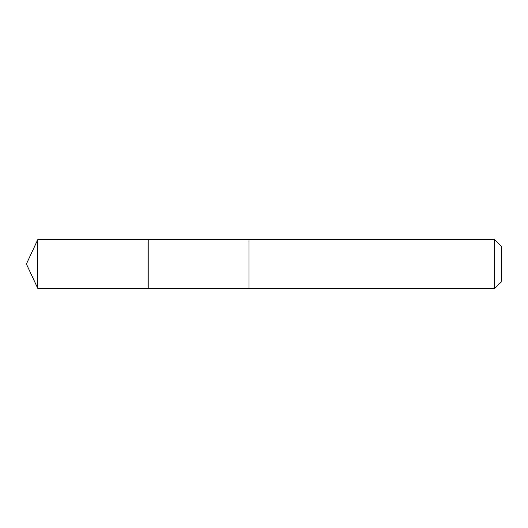 <?xml version="1.0" encoding="UTF-8"?>
<svg xmlns="http://www.w3.org/2000/svg" width="528" height="528" viewBox="0 0 528 528"><rect width="100%" height="100%" fill="white"/><g stroke="black" fill="none" stroke-linecap="round" stroke-linejoin="round"><path stroke-width="0.79" d="M148.21 242.062L148.21 239.639L37.759 239.639L37.759 288.361L148.21 288.361L148.21 239.639L248.965 239.646L248.965 288.354L148.21 288.361L148.21 242.062M248.965 239.639L248.965 288.361L494.564 288.361L494.564 239.639L248.965 239.639M494.564 239.639L501.6 246.668L501.6 281.332L494.564 288.361M148.21 288.361L37.759 288.361L26.4 264L37.759 288.361M26.4 264L37.759 239.639"/></g></svg>
